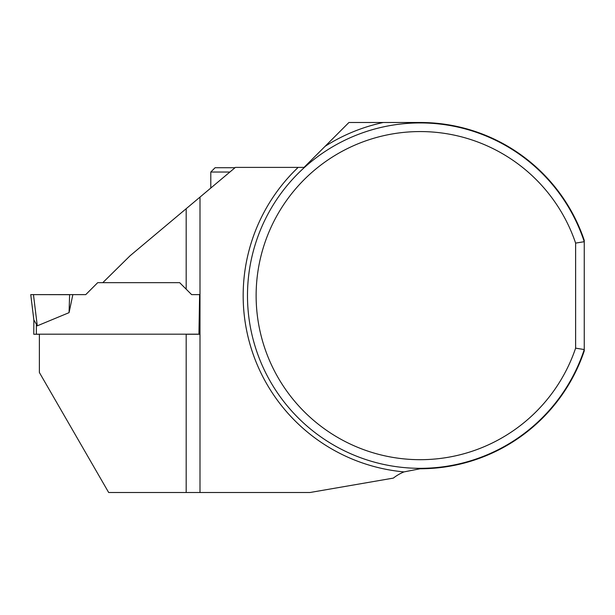 <?xml version="1.0" encoding="UTF-8"?>
<svg xmlns="http://www.w3.org/2000/svg" width="615" height="615" viewBox="0 0 615 615"><rect width="100%" height="100%" fill="white"/><g stroke="black" fill="none" stroke-linecap="round" stroke-linejoin="round"><path stroke-width="0.92" d="M575.617 348.151L584.25 349.551L584.25 240.334A173.13 173.13 0 0 0 420.183 122.493L348.928 122.493L304.025 167.395L235.399 167.395L199.998 197.107L199.998 492.507L309.968 492.507L393.369 478.101A43.173 43.173 0 0 1 404.009 471.905L420.183 468.761A173.13 173.13 0 0 0 584.25 350.919L584.25 349.551A172.7 172.7 0 0 1 318.516 435.228A172.7 172.7 0 0 1 318.516 156.026A172.7 172.7 0 0 1 584.25 241.703L575.617 243.102L575.617 348.151A164.067 164.067 0 0 1 323.236 427.979A164.067 164.067 0 0 1 323.236 163.275A164.067 164.067 0 0 1 575.617 243.102M199.998 492.507L108.671 492.507L39.383 372.506L39.383 334.191L198.929 334.176L199.614 294.6L191.619 294.616L179.672 282.669L102.79 282.669L130.049 255.794L199.998 197.107M39.383 334.199L33.771 334.26L33.856 319.985L30.75 294.616L85.754 294.616L97.7 282.669L179.672 282.669L191.619 294.616L199.614 294.616M235.015 167.718L215.104 167.718L210.791 172.031L210.791 188.044M229.872 172.031L210.791 172.031M39.383 334.26L33.771 334.26M199.998 334.26L186.176 334.26M186.176 334.199L199.998 334.199M72.854 294.616L69.065 312.651L37.284 325.835L33.856 319.923L30.75 294.616M33.456 294.616L37.284 325.835M69.61 294.616L69.065 312.651M33.771 334.206L33.856 319.923M69.61 294.685L30.75 294.616L69.61 294.685M404.009 471.905A177.02 177.02 0 0 1 298.152 167.395M325.127 146.301A177.02 177.02 0 0 1 383.299 122.493M186.176 289.181L186.176 208.7M186.176 492.507L186.176 334.191M36.362 334.199L36.362 324.974M30.75 294.685L33.856 319.985"/></g></svg>
